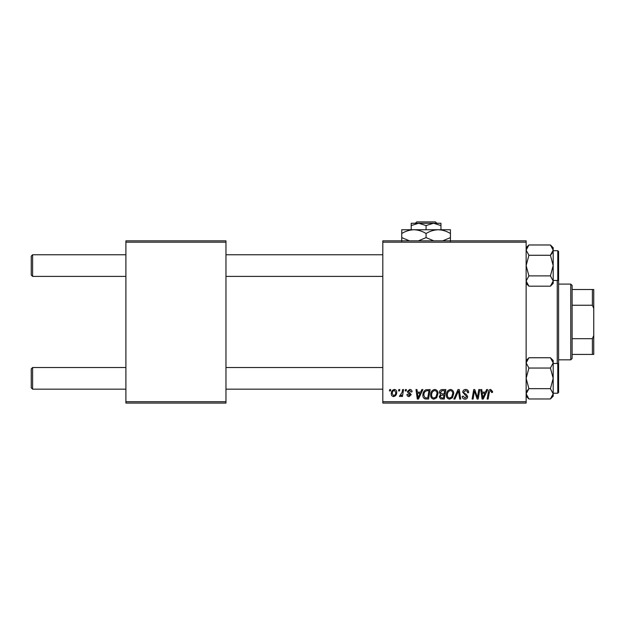 <?xml version="1.0" encoding="UTF-8"?>
<svg xmlns="http://www.w3.org/2000/svg" width="625" height="625" viewBox="0 0 625 625"><rect width="100%" height="100%" fill="white"/><g stroke="black" fill="none" stroke-linecap="round" stroke-linejoin="round"><path stroke-width="0.94" d="M382.812 240.836L526.141 240.836L526.141 242.188L382.812 242.188L382.812 240.836M430.633 394.945C430.609 391.938 431.984 390.109 434.758 389.453C436.938 389.852 438.016 391.211 438.008 393.547L436.711 397.734L433.898 399.164C431.656 398.75 430.562 397.344 430.633 394.945M420.664 392.156L421.828 389.57L422.891 389.57L418.492 399.039L417.289 399.039L416 389.57L416.984 389.57L417.305 392.156L420.664 392.156M490.648 389.453L492.586 391.539L492.5 392.398L491.508 392.523L491.602 391.703L490.586 390.555L489.289 392.336L488.156 399.039L487.156 399.039L488.328 392.102C488.445 390.562 489.219 389.68 490.648 389.453M462.711 392.234C462.891 390.461 463.883 389.531 465.68 389.453C467.664 389.555 468.641 390.625 468.617 392.656L467.633 392.766L467.375 391.375L465.617 390.555L463.695 392.141L463.953 392.969L466.516 394.578L467.633 396.648C467.508 398.266 466.625 399.109 464.984 399.164C463.266 399.055 462.344 398.141 462.219 396.422L463.203 396.109L465.016 398.055L466.648 396.711L462.711 392.234M453.867 399.039L458 389.57L459.258 389.57L460.703 399.039L459.711 399.039L458.469 390.922L454.93 399.039L453.867 399.039M446.367 394.945C446.344 391.938 447.719 390.109 450.492 389.453C452.672 389.852 453.75 391.211 453.742 393.547L452.445 397.734L449.633 399.164C447.391 398.75 446.297 397.344 446.367 394.945M389.469 390.922L389.695 389.57L390.68 389.57L390.477 390.922L389.469 390.922M382.812 401.742L526.141 401.742L526.141 403.094L382.812 403.094L382.812 242.188M526.141 401.742L526.141 242.188M439.359 392.516C439.477 390.773 440.383 389.789 442.078 389.57L445.875 389.57L444.273 399.039L440.539 398.883L439.234 396.734L440.539 394.43L439.359 392.516M485.445 392.156L486.609 389.57L487.672 389.57L483.273 399.039L482.07 399.039L480.773 389.57L481.766 389.57L482.086 392.156L485.445 392.156M477.789 395.352L478.805 389.57L479.797 389.57L478.18 399.039L477.148 399.039L474.438 391.008L473.117 399.039L472.117 399.039L473.719 389.57L474.758 389.57L477.484 397.594L477.789 395.352M409.719 389.453C411.219 389.508 412 390.289 412.07 391.781L411.086 392.031L409.672 390.312L408.383 391.367L411.211 394.617L409.148 396.578C407.766 396.547 407.023 395.852 406.906 394.492L407.891 394.367L409.188 395.719L410.227 394.773L407.891 392.695L407.398 391.445L409.719 389.453M425.82 389.797L430.141 389.57L428.539 399.039L424.969 398.914C423.461 398.18 422.766 396.93 422.883 395.164C422.828 392.75 423.805 390.961 425.82 389.797M391.297 393.703C391.234 391.398 392.258 389.977 394.359 389.453C395.922 389.656 396.703 390.57 396.703 392.195C396.797 394.594 395.758 396.055 393.586 396.578C392.016 396.328 391.25 395.367 391.297 393.703M398.562 390.922L398.789 389.57L399.773 389.57L399.57 390.922L398.562 390.922M402.086 392.328L402.586 389.57L403.578 389.57L402.422 396.461L401.422 396.461L401.672 395.031L400.078 396.578L399.406 396.328L402.086 392.328M405.203 390.922L405.43 389.57L406.414 389.57L406.211 390.922L405.203 390.922M125.898 240.836L225.961 240.836L225.961 242.188L125.898 242.188L125.898 240.836M225.961 401.742L225.961 403.094L125.898 403.094L125.898 401.742L225.961 401.742L225.961 242.188M125.898 401.742L125.898 242.188M443.461 397.93L443.961 394.984L440.758 395.375L440.219 396.695L441.781 397.93L443.461 397.93M444.148 393.875L444.688 390.68L441.875 390.727L440.344 392.547L442.062 393.875L444.148 393.875M451.672 397.008L452.758 393.5C452.766 391.836 451.984 390.852 450.422 390.555C448.312 391.195 447.289 392.688 447.344 395.055C447.312 396.742 448.078 397.75 449.664 398.055L451.672 397.008M483.594 396.07L484.906 393.258L482.219 393.258L482.812 398L483.594 396.07M418.813 396.07L420.125 393.258L417.438 393.258L418.031 398L418.813 396.07M427.727 397.93L428.953 390.68L427.688 390.68C425.086 390.922 423.812 392.438 423.867 395.227L425.055 397.773L427.727 397.93M435.938 397.008L437.023 393.5C437.031 391.836 436.25 390.852 434.688 390.555C432.578 391.195 431.555 392.688 431.617 395.055C431.578 396.742 432.344 397.75 433.93 398.055L435.938 397.008M393.633 395.719C395.117 395.172 395.812 394.031 395.719 392.297L394.352 390.312C392.914 390.883 392.219 392.016 392.281 393.703L393.633 395.719M31.25 387.812L31.25 368.883L32.602 367.531L32.602 389.164L31.25 387.812L32.602 389.164L125.898 389.164M382.812 367.531L225.961 367.531M125.898 367.531L32.602 367.531L31.25 368.883M382.812 389.164L225.961 389.164M32.602 276.398L31.25 275.047L31.25 256.117L32.602 254.766L32.602 276.398L125.898 276.398M225.961 276.398L382.812 276.398M31.25 256.117L32.602 254.766L125.898 254.766M225.961 254.766L382.812 254.766M553.188 396.195L550.422 398.961L553.188 396.195L553.188 362.898L550.422 368.047L553.188 378.352L550.422 388.656L553.188 393.805L550.422 398.961L528.906 398.961L526.141 393.805L528.906 388.656L526.141 378.352L528.906 368.047L550.422 368.047M553.188 280.453L557.781 280.453L557.781 250.703L558.594 251.516L558.594 392.414L558.594 390.523L558.594 392.414L557.781 393.227L557.781 363.477L553.188 363.477M528.906 388.656L550.422 388.656M528.906 368.047L526.141 362.898L528.906 357.742L550.422 357.742L553.188 362.898L552.922 361.367M526.914 360.25L526.141 362.898M553.188 362.898L553.188 360.508L550.422 357.742M526.141 281.031L528.906 275.883L526.141 265.578L528.906 255.273L550.422 255.273L553.188 265.578L550.422 275.883L553.188 281.031L550.422 286.188L528.906 286.188L526.141 281.031L526.398 282.562M558.594 277.75L558.594 271.664M528.906 255.273L526.141 250.125L528.906 244.977L550.422 244.977L553.188 250.125L550.422 255.273M552.414 283.68L553.188 281.039L553.188 247.734L550.422 244.977L553.188 247.734M528.906 275.883L550.422 275.883M550.422 286.188L553.188 283.43L553.188 281.039M553.188 393.805L552.414 396.453L553.188 393.805M526.914 391.156L528.406 389.164M526.188 394.414L526.398 395.336M552.414 252.773L550.922 254.766M526.898 247.5L526.141 250.125L526.914 247.477M553.141 249.516L552.922 248.594M557.242 363.477L557.242 280.453M570.766 284.102L572.117 285.453L572.117 358.477L570.766 359.828L570.766 284.102L558.594 284.102M572.117 289.516L593.75 289.516L593.75 354.414L592.398 354.414L592.398 338.688L593.75 335.484M572.117 338.688L592.398 338.688M593.75 308.445L592.398 305.242L592.398 289.516M572.117 305.242L592.398 305.242M572.117 354.414L592.398 354.414M436.812 223.258L435.453 221.906L436.812 223.258L433.516 223.258L440.953 225.555L440.953 229.75M416.711 221.906L415.352 223.258L416.711 221.906L435.453 221.906M426.078 225.555L433.516 223.258L411.211 223.258L411.211 225.555L418.648 223.258L426.078 225.555L426.078 229.75M411.211 225.555L411.211 229.75M440.953 225.555L440.953 223.258L433.516 223.258M433.789 240.836L426.078 237.609L426.078 233.516C422.242 231.148 418.188 229.891 413.914 229.75C409.586 229.906 405.531 231.156 401.742 233.516L401.742 229.75L450.422 229.75L450.422 237.609L442.719 240.836M426.078 237.609L418.383 240.836M401.742 233.516L401.742 241.375M409.445 240.836L401.742 237.609M426.078 233.516C429.867 231.156 433.93 229.906 438.25 229.75C442.523 229.891 446.586 231.148 450.422 233.516M450.422 241.375L450.422 237.609M558.594 392.414L557.781 393.227L553.188 393.227M557.781 363.477L558.594 364.289M526.141 360.508L528.906 357.742M526.141 396.195L528.906 398.961L526.141 396.195M557.781 250.703L553.188 250.703M557.781 280.453L558.594 279.641M526.141 283.43L528.906 286.188M526.141 247.734L528.906 244.977L526.141 247.734M570.766 359.828L558.594 359.828"/></g></svg>

